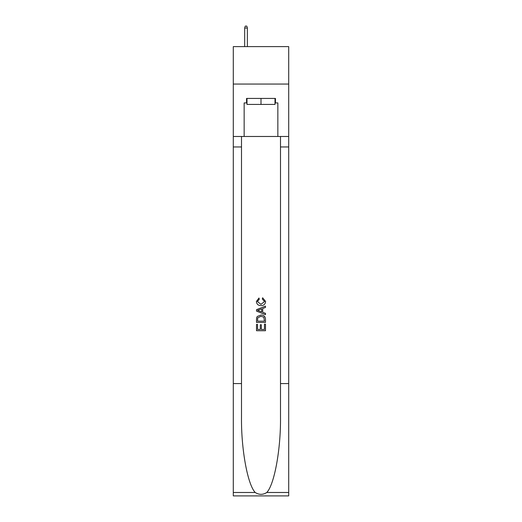 <?xml version="1.0" encoding="UTF-8"?>
<svg xmlns="http://www.w3.org/2000/svg" width="522" height="522" viewBox="0 0 522 522"><rect width="100%" height="100%" fill="white"/><g stroke="black" fill="none" stroke-linecap="round" stroke-linejoin="round"><path stroke-width="0.78" d="M288.705 84.055L288.705 46.615L233.295 46.615L233.295 84.055L288.705 84.055L288.705 136.477L277.848 136.477L277.848 102.925L275.453 102.925L275.453 98.436L246.547 98.436L246.547 102.925L246.997 102.925M275.003 98.436L275.003 104.426L246.997 104.426L246.997 98.436M261 98.436L261 104.426M264.452 324.155L264.452 329.454L261.339 329.454L264.452 329.454L264.452 324.155L265.489 324.155L265.489 330.72L256.504 330.72L256.504 324.384L256.504 330.72M260.302 324.73L260.302 329.454L257.542 329.454L260.302 329.454L260.302 324.73L261.339 324.73L261.339 329.454M257.274 316.462L256.635 317.767L257.274 316.462L260.948 315.053C263.819 315.04 265.333 316.43 265.489 319.21L265.489 322.426L256.504 322.426L256.504 319.353L256.504 322.426M262.612 297.775L262.318 299.041L262.612 297.775L265.607 301.442C265.359 304.202 263.806 305.592 260.928 305.605L260.928 305.605C258.168 305.546 256.654 304.169 256.387 301.468L258.997 298.003L259.271 299.269L257.424 301.527L260.922 304.339L264.569 301.559L262.318 299.041M266.794 492.481L288.705 492.481L288.705 495.9L233.295 495.9L233.295 383.579L241.497 383.579L241.497 416.974C241.092 448.887 247.572 484.546 255.206 492.481C259.062 494.947 262.925 494.947 266.794 492.481C274.428 484.546 280.908 448.887 280.503 416.974L280.503 136.477M256.504 309.676L256.504 311.105L265.489 314.668L256.504 311.105L256.504 309.676L265.489 306.107L256.504 309.676M280.503 383.579L288.705 383.579L288.705 136.477M233.295 383.579L233.295 84.055M241.497 136.477L241.497 383.579M288.705 492.481L288.705 383.579M233.295 136.477L244.152 136.477L244.152 102.925L246.547 102.925M244.152 136.477L277.848 136.477M275.003 102.925L275.453 102.925M265.489 306.107L265.489 307.451L262.723 308.476L262.723 312.306L265.489 313.324L265.489 314.668M259.199 311.001L261.685 311.921L261.685 308.854L257.542 310.388L259.199 311.001M261.685 308.854L261.685 311.921M256.504 319.353L256.635 317.767M263.819 317.187L264.452 321.16L263.819 317.187L260.928 316.319L257.724 317.852L257.542 321.16L264.452 321.16L257.542 321.16M256.504 324.384L257.542 324.384L257.542 329.454M247.369 46.615L247.369 28.044L244.674 28.044L244.674 46.615M244.674 28.044L245.275 26.1L246.775 26.1L247.369 28.044M280.503 146.956L288.705 146.956M241.497 146.956L233.295 146.956M233.295 492.481L255.206 492.481"/></g></svg>
